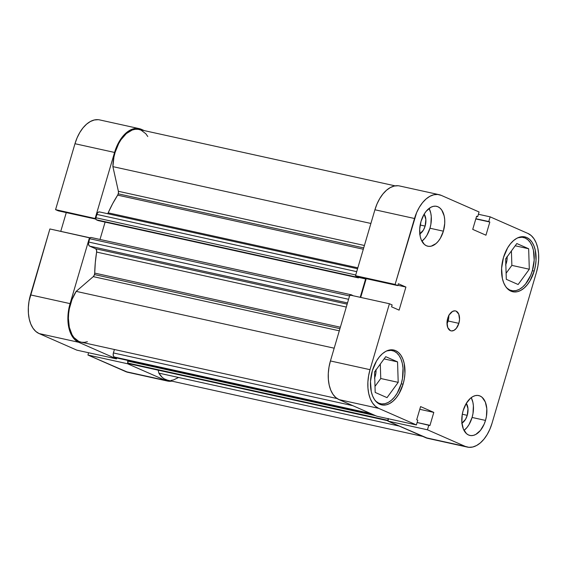 <?xml version="1.0" encoding="UTF-8"?>
<svg xmlns="http://www.w3.org/2000/svg" width="567" height="567" viewBox="0 0 567 567"><rect width="100%" height="100%" fill="white"/><g stroke="black" fill="none" stroke-linecap="round" stroke-linejoin="round"><path stroke-width="0.85" d="M532.385 270.579A27.237 16.074 -77.6 0 1 511.625 290.63A27.237 16.074 -77.6 0 1 506.792 288.015L509.825 290.042L512.88 290.814L516.112 290.566L519.393 289.298L522.604 287.051L525.616 283.925L530.606 275.527L532.385 270.579A27.237 16.074 -77.6 0 0 523.341 237.431A27.237 16.074 -77.6 0 0 517.862 237.771L522.079 237.247L525.134 238.02L527.898 239.798L530.258 242.506L532.122 246.043L533.434 250.267L534.178 260.125L532.385 270.579M401.273 383.703A27.237 16.074 -77.6 0 1 380.514 403.754A27.237 16.074 -77.6 0 1 375.687 401.145L378.713 403.165L381.768 403.945L385 403.69L388.289 402.421L391.492 400.182L394.512 397.049L397.212 393.158L401.273 383.703A27.237 16.074 -77.6 0 0 392.229 350.562A27.237 16.074 -77.6 0 0 386.751 350.902L390.975 350.371L394.03 351.15L396.787 352.922L399.147 355.637L401.018 359.166L402.322 363.397L403.017 368.153L402.478 378.508L401.273 383.703M461.928 423.173A11.574 6.832 -77.6 0 0 467.243 415.335L467.981 408.722L466.294 403.343A11.574 6.832 -77.6 0 1 467.243 415.335L462.289 414.243L467.243 415.335L465.514 419.353L461.722 423.287M419.814 233.937A11.574 6.832 -77.6 0 0 425.122 226.098L425.86 219.486L424.18 214.113A11.574 6.832 -77.6 0 1 425.122 226.098L420.175 225.007L425.122 226.098L423.393 230.117L419.601 234.051M429.963 228.225A20.426 12.056 102.4 0 0 429.106 208.408L430.75 212.994L431.267 216.559L430.87 224.326L429.963 228.225L443.387 231.18L429.963 228.225A20.426 12.056 102.4 0 1 421.891 241.188L424.889 238.239L426.916 235.319L429.963 228.225M421.033 221.364A20.426 12.056 -77.6 0 1 436.604 206.324A20.426 12.056 -77.6 0 1 443.387 231.18L444.734 223.341L444.691 219.521L444.174 215.949L441.792 210.13L440.02 208.096L437.951 206.764L435.662 206.182L433.238 206.374L430.771 207.324L426.108 211.349L424.081 214.269L421.033 221.364L419.686 229.203L420.246 236.595L421.224 239.763L424.399 244.448L426.469 245.78L428.758 246.362L431.182 246.177L436.051 243.541L438.312 241.195L440.339 238.275L443.387 231.18A20.426 12.056 -77.6 0 1 427.816 246.22A20.426 12.056 -77.6 0 1 421.033 221.364M472.084 417.461A20.426 12.056 102.4 0 0 471.227 397.637L472.871 402.23L473.388 405.795L472.991 413.563L472.084 417.461L485.501 420.416L472.084 417.461A20.426 12.056 102.4 0 1 464.012 430.417L467.01 427.468L469.037 424.555L472.084 417.461M463.154 410.6A20.426 12.056 -77.6 0 1 478.718 395.56A20.426 12.056 -77.6 0 1 485.501 420.416L486.408 416.518L486.812 408.75L485.309 402.017L482.141 397.332L480.072 396L477.775 395.419L475.359 395.603L472.892 396.56L470.482 398.24L466.202 403.506L463.154 410.6L462.247 414.498L461.843 422.259L463.345 428.999L466.513 433.684L468.59 435.017L470.879 435.598L473.303 435.406L475.763 434.457L480.433 430.424L484.168 424.13L485.501 420.416A20.426 12.056 -77.6 0 1 469.937 435.456A20.426 12.056 -77.6 0 1 463.154 410.6M448.773 315.146L448.575 319.03L447.002 323.8A10.213 6.024 102.4 0 0 448.121 320.979L458.859 323.346A10.213 6.024 -77.6 0 1 451.07 330.866A10.213 6.024 -77.6 0 1 447.682 318.434L447.009 322.354L447.774 327.634L450.396 330.646L451.545 330.937L453.983 330.363L456.322 328.35L458.859 323.346L459.532 319.427L458.76 314.146L456.137 311.134L454.996 310.844L452.551 311.418L449.206 314.891L447.682 318.434A10.213 6.024 -77.6 0 1 455.464 310.914A10.213 6.024 -77.6 0 1 458.859 323.346L448.121 320.979A10.213 6.024 102.4 0 0 448.802 315.621M534.192 271.076L532.356 270.672L534.192 271.076L535.432 265.717L536.042 260.303L535.269 250.132L533.923 245.773L531.995 242.13L529.564 239.338L526.715 237.502L523.568 236.701L520.237 236.963L516.849 238.275L513.539 240.585L510.435 243.81L507.649 247.822L503.453 257.574A28.088 16.571 -77.6 0 1 524.865 236.9A28.088 16.571 -77.6 0 1 534.192 271.076A28.088 16.571 -77.6 0 1 512.781 291.757A28.088 16.571 -77.6 0 1 503.453 257.574L501.604 268.354L502.376 278.517L503.723 282.876L505.651 286.526L508.082 289.319L510.931 291.147L514.078 291.948L517.409 291.693L520.797 290.382L524.106 288.064L527.211 284.84L529.996 280.828L534.192 271.076M403.08 384.206L401.245 383.802L403.08 384.206L404.328 378.841L404.93 373.426L404.165 363.263L402.818 358.904L400.89 355.254L398.452 352.461L395.61 350.633L392.456 349.832L389.125 350.087L385.737 351.398L382.427 353.716L379.323 356.941L376.538 360.952L372.349 370.705A28.088 16.571 -77.6 0 1 393.753 350.023A28.088 16.571 -77.6 0 1 403.08 384.206A28.088 16.571 -77.6 0 1 381.676 404.881A28.088 16.571 -77.6 0 1 372.349 370.705L370.492 381.478L371.265 391.648L372.611 396.007L374.539 399.65L376.97 402.442L379.819 404.278L382.966 405.079L386.304 404.817L389.685 403.506L392.995 401.195L396.106 397.97L398.892 393.959L403.08 384.206M376.027 369.932A11.574 6.832 -77.6 0 1 375.255 376.098L374.667 375.971L375.255 376.098A11.574 6.832 -77.6 0 1 374.723 377.665M507.132 256.801A11.574 6.832 -77.6 0 1 506.366 262.968L505.778 262.84L506.366 262.968A11.574 6.832 -77.6 0 1 505.835 264.534M467.371 447.094L427.78 438.369A32.34 19.087 102.4 0 1 425.647 437.674L465.238 446.392L427.461 429.8L387.871 421.075L388.544 418.8L387.871 421.075L425.647 437.674L465.238 446.392A32.34 19.087 -77.6 0 0 467.371 447.094A32.34 19.087 -77.6 0 0 492.021 423.28L536.517 272.103A32.34 19.087 -77.6 0 0 527.912 233.441L490.136 216.842L478.406 214.262L490.136 216.842L527.912 233.441L531.194 235.553L533.994 238.764L536.212 242.967L537.764 247.985L538.586 253.633L538.65 259.686L537.948 265.923L536.517 272.103L492.021 423.28L489.909 429.155L487.195 434.506L483.991 439.134L480.412 442.841L476.599 445.506L472.701 447.016L468.866 447.313L465.238 446.392L427.461 429.8L428.85 425.08L429.928 425.555L433.805 412.393L420.579 406.582L416.702 419.75L417.787 420.225L416.398 424.938L378.621 408.339L339.031 399.622L376.807 416.213L416.398 424.938L378.621 408.339L375.347 406.227L372.54 403.017L370.322 398.814L368.777 393.796L367.948 388.147L367.884 382.094L368.585 375.857L370.017 369.677L389.423 303.742L392.123 304.933L391.57 306.818L399.111 310.135L405.908 287.051L398.367 283.734L397.807 285.619L395.107 284.436L355.516 275.711L374.922 209.776L414.512 218.501L395.107 284.436L416.625 212.625L419.339 207.274L422.543 202.646L426.122 198.932L429.935 196.274L433.833 194.764L437.674 194.46L441.296 195.388L479.072 211.98L477.683 216.7L476.606 216.225L472.729 229.387L485.954 235.199L489.831 222.03L488.754 221.555L490.136 216.842L488.754 221.555L489.831 222.03L475.805 218.94L489.831 222.03L485.954 235.199L472.729 229.387L476.606 216.225L477.683 216.7L476.542 216.445L477.683 216.7L479.072 211.98L441.296 195.388A32.34 19.087 -77.6 0 0 439.163 194.687L399.572 185.969A32.34 19.087 102.4 0 0 374.922 209.776L355.516 275.711L358.216 276.902L397.807 285.619L398.367 283.734L405.908 287.051L397.906 285.286L405.908 287.051L399.111 310.135L391.57 306.818L392.123 304.933L389.423 303.742L370.017 369.677L330.426 360.959L328.995 367.132L328.293 373.369L328.357 379.429L329.186 385.078L330.731 390.096L332.957 394.292L335.756 397.51L339.031 399.622L376.807 416.213L416.398 424.938L417.787 420.225L416.702 419.75L420.579 406.582L433.805 412.393L419.778 409.303L433.805 412.393L429.928 425.555L417.114 422.5L428.85 425.08L427.461 429.8L387.871 421.075L427.865 438.39M398.084 185.742L394.242 186.04L390.344 187.557L386.531 190.214L382.959 193.928L379.748 198.549L377.034 203.9L374.922 209.776L414.512 218.501A32.34 19.087 -77.6 0 1 439.163 194.687M366.218 278.659L360.697 297.42L366.218 278.659M349.832 295.024L330.426 360.959L349.832 295.024L389.423 303.742L349.832 295.024M370.017 369.677L330.426 360.959A32.34 19.087 102.4 0 0 339.031 399.622L378.621 408.339A32.34 19.087 -77.6 0 1 370.017 369.677M358.216 276.902L355.516 275.711L395.107 284.436L397.807 285.619L358.216 276.902M475.869 218.72L488.754 221.555L475.869 218.72M375 386.382L380.755 378.515L380.294 364.092L380.755 378.515L375 386.382M375.999 369.486L375.772 373.887L374.503 378.203M506.111 273.251L511.866 265.384L511.406 250.968L511.866 265.384L506.111 273.251M507.111 256.362L506.884 260.763L505.608 265.072M397.552 361.874L385.723 356.678L374.539 371.959L375.191 392.442L387.027 397.637L398.204 382.356L380.755 378.515L398.204 382.356L397.552 361.874L384.086 358.911L397.552 361.874L385.723 356.678L374.539 371.959L375.191 392.442L387.027 397.637L398.204 382.356L397.552 361.874M528.657 248.75L516.828 243.548L505.651 258.835L506.303 279.311L518.132 284.514L529.309 269.226L511.866 265.384L529.309 269.226L528.657 248.75L515.197 245.78L528.657 248.75L516.828 243.548L505.651 258.835L506.303 279.311L518.132 284.514L529.309 269.226L528.657 248.75M167.428 381.031A32.34 19.087 -77.6 0 1 165.295 380.337L125.704 371.612A32.34 19.087 102.4 0 0 127.837 372.313L167.428 381.031A32.34 19.087 -77.6 0 0 171.858 381.137L168.916 381.258L125.704 371.612L87.928 355.02L127.518 363.738L165.295 380.337L127.518 363.738L127.823 362.696L127.518 363.738L87.928 355.02L127.922 372.328M70.074 303.621L30.483 294.897L49.889 228.962L89.48 237.686L70.074 303.621L89.48 237.686L90.075 237.949L49.889 228.962L29.052 301.077L28.35 307.314L28.414 313.367L29.236 319.015L30.788 324.033L33.006 328.236L35.806 331.447L39.088 333.559L76.864 350.158L39.088 333.559L78.678 342.277L75.397 340.172L72.597 336.954L70.379 332.758L68.827 327.733L68.005 322.091L67.941 316.032L68.635 309.795L70.074 303.621L30.483 294.897A32.34 19.087 102.4 0 0 39.088 333.559L78.678 342.277L116.455 358.876L78.678 342.277A32.34 19.087 -77.6 0 1 70.074 303.621M141.353 129.326L144.287 130.616L137.724 128.404L133.89 128.702L129.992 130.212L126.179 132.876L122.6 136.59L119.396 141.211L116.682 146.562L114.569 152.438L95.164 218.373L114.569 152.438A32.34 19.087 -77.6 0 1 139.22 128.631A32.34 19.087 -77.6 0 1 141.353 129.326M116.717 357.975L116.455 358.876L76.864 350.158L116.455 358.876L116.717 357.975M95.759 218.635L55.573 209.655L58.273 210.839L95.83 219.11L58.273 210.839L55.573 209.655L74.979 143.72L55.573 209.655L95.759 218.635M98.134 119.687L94.299 119.984L90.401 121.494L86.588 124.159L83.009 127.866L79.805 132.494L77.091 137.845L74.979 143.72L114.569 152.438L74.979 143.72A32.34 19.087 102.4 0 1 99.629 119.906L139.22 128.631M66.275 212.604L60.754 231.357L66.275 212.604M88.594 352.738L87.928 355.02L88.594 352.738M107.652 213.716A3.402 2.006 102.4 0 0 108.169 212.838L112.656 203.666L117.667 195.14L363.305 249.239L117.667 195.14A3.402 2.006 102.4 0 0 118.255 193.829L363.709 247.885L118.255 193.829A3.402 2.006 102.4 0 0 118.383 191.292L364.418 245.476L118.383 191.292L118.404 193.177L117.667 195.14A95.32 56.246 102.4 0 0 108.169 212.838L357.841 267.822L108.169 212.838L107.631 213.745M337.103 398.551L80.996 342.149A31.49 18.583 102.4 0 1 68.593 322.609A31.49 18.583 102.4 0 1 76.184 291.374L334.183 348.195L76.184 291.374L93.264 276.632A3.402 2.006 102.4 0 0 94.491 274.577L339.945 328.633L94.491 274.577A3.402 2.006 102.4 0 0 94.717 273.103L340.363 327.209L94.717 273.103L94.264 275.193L93.264 276.632L76.184 291.374L71.995 299.56L69.316 308.873L68.628 313.671L68.394 318.42L69.323 327.308L72.016 334.672L73.944 337.556L78.742 341.391L81.499 342.248L84.405 342.362L87.389 341.731M167.648 380.209L164.26 378.869L162.254 377.395L158.859 373.129L158.2 370.173L158.859 373.129L399.246 426.072L158.859 373.129A31.49 18.583 102.4 0 0 167.605 380.202L422.713 436.384M346.288 307.059L96.617 252.074A95.32 56.246 102.4 0 0 94.717 273.103L95.299 262.641L96.617 252.074A3.402 2.006 102.4 0 0 95.554 248.722L96.503 249.955L96.617 252.074L346.288 307.059M147.789 136.527L145.811 133.72L140.942 130.063L138.164 129.304L135.244 129.283L132.246 130.006L126.335 133.592L120.991 139.723L118.694 143.564L115.122 152.339L113.932 157.066L112.897 166.634L118.383 191.292L112.897 166.634L370.896 223.455L112.897 166.634A31.49 18.583 102.4 0 1 139.035 129.46L395.142 185.863M99.445 211.909A3.402 2.006 102.4 0 1 99.672 211.98L98.474 212.072L97.361 213.235L95.873 217.749L96.007 219.5L98.091 220.563L358.45 277.901L358.713 277.008L358.45 277.901L98.091 220.563L96.326 219.783L356.678 277.121L358.45 277.901L356.678 277.121L96.326 219.783A1.701 1.006 102.4 0 1 95.873 217.749L355.736 274.981L95.873 217.749L96.851 214.418L356.714 271.65L96.851 214.418A3.402 2.006 102.4 0 1 99.445 211.909L357.564 268.758M105.108 222.101L100.005 239.451L105.108 222.101M351.235 294.79L91.11 237.502L90.309 237.686L89.699 238.721L88.565 242.697L88.75 245.114L89.621 246.121L95.554 248.722L89.621 246.121L347.514 302.92L89.621 246.121A3.402 2.006 102.4 0 1 88.721 242.052L89.699 238.721L349.563 295.953L89.699 238.721A1.701 1.006 102.4 0 1 90.996 237.467L351.356 294.805A1.701 1.006 -77.6 0 1 351.462 294.84L350.307 295.471M116.448 357.905A1.701 1.006 102.4 0 1 116.327 357.89A1.701 1.006 102.4 0 1 116.214 357.855L372.384 414.271L116.214 357.855L114.307 357.019L370.471 413.435L114.307 357.019A3.402 2.006 102.4 0 1 113.4 352.943L352.809 405.674L113.4 352.943L114.414 349.506L113.251 353.595L113.272 355.488L113.96 356.792L116.611 357.89M130.601 364.071A3.402 2.006 102.4 0 1 130.367 364.042A3.402 2.006 102.4 0 1 130.141 363.971L387.97 420.757L130.141 363.971L128.227 363.135A1.701 1.006 102.4 0 1 127.781 361.101L375.567 415.668L127.781 361.101L127.965 360.456L127.908 362.852L130.523 364.071M171.106 380.407L173.545 379.933L178.421 377.53M356.119 275.739L356.678 277.121A1.701 1.006 -77.6 0 1 356.111 275.973M363.752 278.121L365.616 278.936L360.208 297.306L365.616 278.936L363.752 278.121M353.191 295.768L351.462 294.84L353.191 295.768M388.133 418.439L388.267 420.197M93.264 276.632L339.3 330.823L93.264 276.632M347.153 304.139L95.554 248.722L347.153 304.139M348.577 299.284L88.721 242.052L348.577 299.284M358.599 277.391L365.616 278.936L358.599 277.391M128.227 363.135L388.083 420.36L128.227 363.135M350.519 295.173A1.701 1.006 -77.6 0 1 351.356 294.805M388.175 420.041A1.701 1.006 -77.6 0 1 388.069 418.694M509.01 290.056L511.625 290.63M377.898 403.18L380.514 403.754M389.614 349.988L392.158 350.548M520.726 236.857L523.27 237.417M130.367 364.042L387.963 420.778M116.327 357.89L372.441 414.3"/></g></svg>
